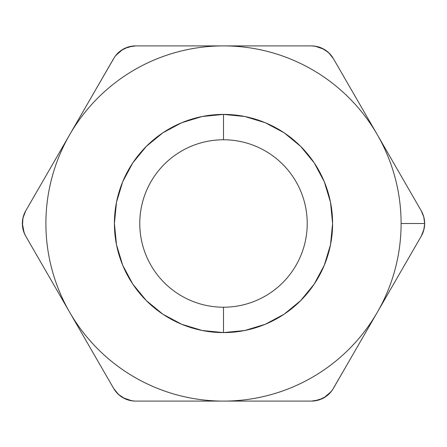 <?xml version="1.0" encoding="UTF-8"?>
<svg xmlns="http://www.w3.org/2000/svg" width="447" height="447" viewBox="0 0 447 447"><rect width="100%" height="100%" fill="white"/><g stroke="black" fill="none" stroke-linecap="round" stroke-linejoin="round"><path stroke-width="0.34" stroke-dasharray="2.23 1.68" d="M162.887 132.787L181.75 122.707L202.217 116.499L223.5 114.404L223.5 139.777A83.723 83.723 0 0 1 307.223 223.5A83.723 83.723 0 0 1 223.5 307.223A83.723 83.723 0 0 1 139.777 223.5A83.723 83.723 0 0 1 223.5 139.777L223.5 114.404A109.096 109.096 0 0 0 114.404 223.5A109.096 109.096 0 0 0 223.5 332.596L223.5 307.223A83.723 83.723 0 0 0 307.223 223.5A83.723 83.723 0 0 0 223.5 139.777A83.723 83.723 0 0 0 139.777 223.5A83.723 83.723 0 0 0 223.5 307.223L223.5 332.596L202.217 330.501M399.523 273.815L388.454 292.986M399.501 273.855L418.079 241.676M110.47 382.923L69.693 312.302A177.599 177.599 0 0 0 223.5 401.099L311.391 401.099L223.5 401.099A177.599 177.599 0 0 0 401.099 223.5L424.65 223.589M25.686 210.928L69.693 134.698A177.599 177.599 0 0 0 69.693 312.302L25.747 236.184L22.953 228.998L22.456 221.164L24.272 213.806M91.892 350.744L69.693 312.302C77.487 325.802 86.897 338.061 97.915 349.085C108.939 360.103 121.198 369.513 134.698 377.307C148.197 385.102 162.479 391.013 177.532 395.047C192.59 399.082 207.911 401.099 223.5 401.099L135.609 401.099L127.987 399.931L120.958 396.439L115.494 391.186M312.302 377.307C325.802 369.513 338.061 360.103 349.085 349.085C360.103 338.061 369.513 325.802 377.307 312.302L333.361 388.415L328.534 394.427L322.002 398.774L314.716 400.881M336.53 64.077L421.253 210.816L424.047 218.002L424.65 223.5L401.099 223.5A177.599 177.599 0 0 0 377.307 134.698L377.329 134.737M366.149 115.376L377.307 134.698A177.599 177.599 0 0 0 223.5 45.901L135.609 45.901L311.391 45.901L319.013 47.069L326.042 50.561L331.506 55.814M377.285 312.341L377.307 312.302C385.102 298.803 391.013 284.521 395.047 269.468C399.082 254.41 401.099 239.089 401.099 223.5C401.099 207.911 399.082 192.59 395.047 177.532C391.013 162.479 385.102 148.197 377.307 134.698C369.513 121.198 360.103 108.939 349.085 97.915C338.061 86.897 325.802 77.487 312.302 69.693C298.803 61.898 284.521 55.987 269.468 51.953C254.41 47.918 239.089 45.901 223.5 45.901A177.599 177.599 0 0 0 69.693 134.698L113.639 58.585L118.466 52.573L124.998 48.226L132.284 46.119M366.166 331.596L331.328 391.421M388.449 153.997L421.253 210.816C423.516 214.811 424.65 219.041 424.65 223.5L424.65 223.668M177.532 51.953C192.59 47.918 207.911 45.901 223.5 45.901L267.982 45.901M80.818 115.438L115.672 55.579M47.499 173.145L69.715 134.664M58.568 293.031L25.563 235.854M134.698 69.693C121.198 77.487 108.939 86.897 97.915 97.915C86.897 108.939 77.487 121.198 69.693 134.698C61.898 148.197 55.987 162.479 51.953 177.532C47.918 192.59 45.901 207.911 45.901 223.5C45.901 239.089 47.918 254.41 51.953 269.468C55.987 284.521 61.898 298.803 69.693 312.302L69.671 312.263M269.468 395.047C254.41 399.082 239.089 401.099 223.5 401.099L201.351 401.099M284.113 314.213L265.25 324.293L244.783 330.501L223.5 332.596A109.096 109.096 0 0 0 332.596 223.5A109.096 109.096 0 0 0 223.5 114.404L244.783 116.499M265.25 122.707L284.113 132.787M314.213 162.887L324.293 181.75L330.501 202.217L332.596 223.5L330.501 244.783M324.293 265.25L314.213 284.113M181.75 324.293L162.887 314.213M132.787 284.113L122.707 265.25L116.499 244.783L114.404 223.5L116.499 202.217M122.707 181.75L132.787 162.887M24.166 232.921L24.641 234.032M133.161 46.019L122.908 49.31M313.839 400.981L324.092 397.69M131.988 400.842L133.195 400.987M135.234 401.099L135.609 401.099M315.012 46.158L313.805 46.013M311.766 45.901L311.391 45.901"/><path stroke-width="0.67" d="M223.5 139.777A83.723 83.723 0 0 0 139.777 223.5A83.723 83.723 0 0 0 223.5 307.223L223.5 332.596A109.096 109.096 0 0 1 114.404 223.5A109.096 109.096 0 0 1 223.5 114.404L223.5 139.777A83.723 83.723 0 0 1 307.223 223.5A83.723 83.723 0 0 1 223.5 307.223A83.723 83.723 0 0 1 139.777 223.5A83.723 83.723 0 0 1 223.5 139.777L223.5 114.404L244.783 116.499L265.25 122.707L284.113 132.787L300.641 146.359L314.213 162.887L324.293 181.75L330.501 202.217L332.596 223.5L330.501 244.783L324.293 265.25L314.213 284.113L300.641 300.641L284.113 314.213L265.25 324.293L244.783 330.501L223.5 332.596L202.217 330.501L181.75 324.293L162.887 314.213L146.359 300.641L132.787 284.113L122.707 265.25L116.499 244.783L114.404 223.5L116.499 202.217L122.707 181.75L132.787 162.887L146.359 146.359L162.887 132.787L181.75 122.707L202.217 116.499L223.5 114.404A109.096 109.096 0 0 1 332.596 223.5A109.096 109.096 0 0 1 223.5 332.596L223.5 307.223A83.723 83.723 0 0 0 307.223 223.5A83.723 83.723 0 0 0 223.5 139.777M388.454 292.986L421.253 236.184L424.047 228.998L424.65 223.5L423.773 230.11L421.253 236.184C423.516 232.189 424.65 227.959 424.65 223.5L423.773 216.89L421.253 210.816L377.307 134.698A177.599 177.599 0 0 1 401.099 223.5L424.65 223.5L401.099 223.5A177.599 177.599 0 0 1 377.307 312.302L421.253 236.184C423.516 232.189 424.65 227.959 424.65 223.5L424.65 223.416M399.501 273.855L388.46 292.981M418.079 241.676L399.523 273.815M424.65 223.5C424.65 219.041 423.516 214.811 421.253 210.816L333.361 58.585L328.534 52.573L322.002 48.226L314.716 46.119L311.391 45.901L223.5 45.901C207.911 45.901 192.59 47.918 177.532 51.953C162.479 55.987 148.197 61.898 134.698 69.693C121.198 77.487 108.939 86.897 97.915 97.915C86.897 108.939 77.487 121.198 69.693 134.698L25.747 210.816C23.49 214.806 22.356 219.024 22.35 223.478C22.35 227.948 23.484 232.183 25.747 236.184L69.693 312.302A177.599 177.599 0 0 1 69.693 134.698L113.639 58.585L25.747 210.816L22.953 218.002L22.456 225.836L24.272 233.194L25.747 236.184L113.639 388.415L118.466 394.427L124.998 398.774L132.284 400.881L135.609 401.099L311.391 401.099L319.013 399.931L326.042 396.439L331.506 391.186M333.361 388.415L377.307 312.302A177.599 177.599 0 0 1 223.5 401.099L311.391 401.099C315.973 401.06 320.197 399.931 324.058 397.713C327.925 395.478 331.026 392.382 333.361 388.415L388.449 293.003M267.982 45.901L135.609 45.901L127.987 47.069L120.958 50.561L115.494 55.814M45.901 223.455L45.901 223.5C45.901 207.911 47.918 192.59 51.953 177.532C55.987 162.479 61.898 148.197 69.693 134.698A177.599 177.599 0 0 1 377.307 134.698L333.361 58.585C331.026 54.618 327.925 51.522 324.058 49.287L315.012 46.158M201.351 401.099L223.5 401.099C239.089 401.099 254.41 399.082 269.468 395.047C284.521 391.013 298.803 385.102 312.302 377.307C325.802 369.513 338.061 360.103 349.085 349.085C360.103 338.061 369.513 325.802 377.307 312.302C385.102 298.803 391.013 284.521 395.047 269.468C399.082 254.41 401.099 239.089 401.099 223.5C401.099 207.911 399.082 192.59 395.047 177.532C391.013 162.479 385.102 148.197 377.307 134.698C369.513 121.198 360.103 108.939 349.085 97.915C338.061 86.897 325.802 77.487 312.302 69.693C298.803 61.898 284.521 55.987 269.468 51.953C254.41 47.918 239.089 45.901 223.5 45.901L135.609 45.901C131.027 45.94 126.803 47.069 122.942 49.287C119.075 51.522 115.974 54.618 113.639 58.585M45.901 223.545L45.901 223.5C45.901 239.089 47.918 254.41 51.953 269.468C55.987 284.521 61.898 298.803 69.693 312.302C77.487 325.802 86.897 338.061 97.915 349.085C108.939 360.103 121.198 369.513 134.698 377.307C148.197 385.102 162.479 391.013 177.532 395.047C192.59 399.082 207.911 401.099 223.5 401.099A177.599 177.599 0 0 1 69.693 312.302L113.639 388.415C115.974 392.382 119.075 395.478 122.942 397.713L131.988 400.842M377.307 312.302L366.166 331.596M377.307 134.698L388.449 153.997M336.53 64.077L366.166 115.399M69.693 134.698L80.834 115.404M24.166 232.921L22.35 223.522C22.35 219.052 23.484 214.817 25.747 210.816L47.522 173.106M69.693 312.302L58.551 293.003M110.47 382.923L91.892 350.744M177.576 51.941L177.532 51.953C162.479 55.987 148.197 61.898 134.698 69.693M269.424 395.059L269.468 395.047C284.521 391.013 298.803 385.102 312.302 377.307M244.783 116.499L265.25 122.707M284.113 132.787L300.641 146.359L314.213 162.887M330.501 244.783L324.293 265.25M314.213 284.113L300.641 300.641L284.113 314.213M202.217 330.501L181.75 324.293M162.887 314.213L146.359 300.641L132.787 284.113M116.499 202.217L122.707 181.75M132.787 162.887L146.359 146.359L162.887 132.787M24.641 234.032L25.563 235.854M122.908 49.31L115.672 55.579M135.48 45.901L133.161 46.019M324.092 397.69L331.328 391.421M311.52 401.099L313.839 400.981M133.195 400.987L135.234 401.099M135.609 401.099C131.01 401.06 126.775 399.925 122.908 397.69C119.053 395.461 115.963 392.365 113.639 388.415M313.805 46.013L311.766 45.901M311.391 45.901C315.99 45.94 320.225 47.075 324.092 49.31C327.947 51.539 331.037 54.635 333.361 58.585"/></g></svg>
